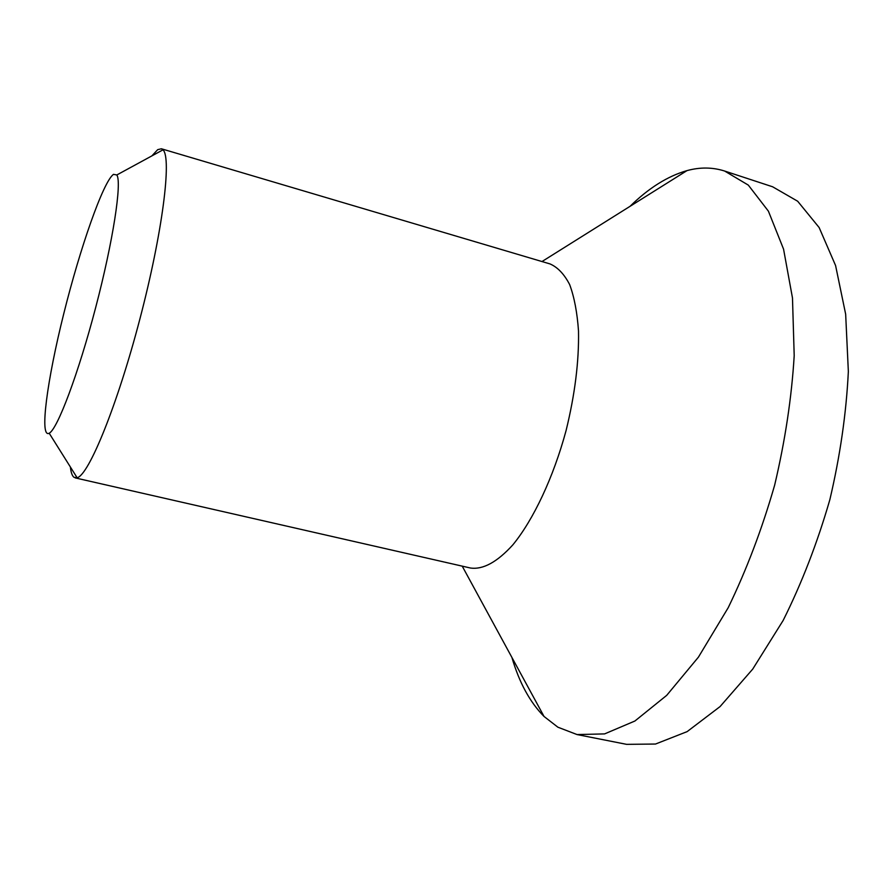 <?xml version="1.0" encoding="UTF-8"?>
<svg xmlns="http://www.w3.org/2000/svg" width="893" height="893" viewBox="0 0 893 893"><rect width="100%" height="100%" fill="white"/><g stroke="black" fill="none" stroke-linecap="round" stroke-linejoin="round"><path stroke-width="1.34" d="M113.478 174.358L116.827 174.961C122.051 182.351 113.188 240.809 95.707 307.415C78.294 374.044 57.364 429.343 49.193 433.228C39.214 438.53 47.162 379.927 63.738 313.8C80.169 247.718 103.186 181.681 113.478 174.358M70.391 467.028C70.982 472.419 72.166 475.846 73.952 477.286L77.133 477.755C88.764 475.21 117.284 405.522 139.888 318.991C162.593 232.481 171.891 157.76 163.006 149.834L161.399 148.774L157.704 149.656L151.877 155.895M75.202 477.9L470.388 568.004C483.001 569.834 497.155 562.121 512.861 544.842C533.478 519.681 553.392 477.465 566.073 430.593C574.925 394.516 579.066 361.33 578.508 331.035C577.224 312.55 574.277 297.079 569.678 284.621C564.253 274.162 557.701 267.264 550.021 263.926L161.399 148.774M511.912 657.449C519.201 682.52 529.917 702.199 544.038 716.465L557.891 727.203L577.045 734.559L626.596 744.349L655.518 744.036L687.13 731.624L720.082 706.564L752.721 669.103L783.15 620.456C801.78 583.162 817.352 542.899 829.854 499.678C840.146 455.865 846.307 413.146 848.35 371.499L845.66 314.191L835.58 265.534L819.138 227.536L797.672 201.238L772.612 186.782L724.625 171.032C712.547 167.192 700 167.058 686.985 170.619C667.685 176.133 648.698 188.032 630.056 206.316M577.045 734.559L604.594 733.901L634.901 721.019L666.703 695.357L698.415 657.159L728.208 607.698C746.57 569.823 762.042 528.991 774.633 485.212C785.114 440.874 791.644 397.709 794.201 355.693L792.482 297.983L783.563 249.147L768.415 211.183L748.312 185.108L724.625 171.032M49.193 433.228L77.133 477.755M116.827 174.961L163.006 149.834M462.217 566.14L544.038 716.465M541.984 261.549L686.985 170.619"/></g></svg>
